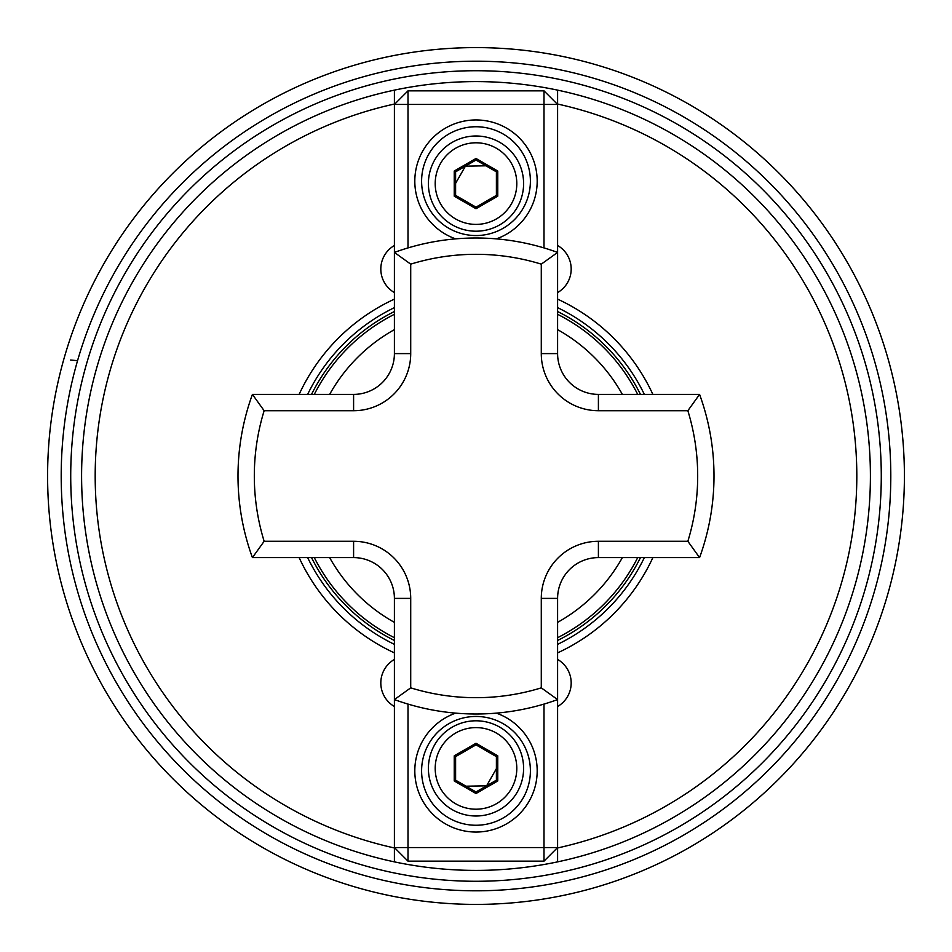 <?xml version="1.0" encoding="UTF-8"?>
<svg xmlns="http://www.w3.org/2000/svg" width="952" height="952" viewBox="0 0 952 952"><rect width="100%" height="100%" fill="white"/><g stroke="black" fill="none" stroke-linecap="round" stroke-linejoin="round"><path stroke-width="1.43" d="M394.402 292.585A27.203 27.203 0 0 1 394.402 245.485M394.402 659.415A27.203 27.203 0 0 0 394.402 706.515M640.47 557.598A183.605 183.605 0 0 1 557.598 640.47M394.402 640.47A183.605 183.605 0 0 1 311.53 557.598M47.6 476A428.4 428.4 0 0 0 476 904.4A428.4 428.4 0 0 0 904.4 476A428.4 428.4 0 0 0 476 47.6A428.4 428.4 0 0 0 47.6 476A428.4 428.4 0 0 1 476 47.6A428.4 428.4 0 0 1 904.4 476M299.13 394.402A194.791 194.791 0 0 1 394.402 299.13M557.598 299.13A194.791 194.791 0 0 1 652.87 394.402M408.003 704.075L408.003 847.554L394.402 847.554L394.402 861.869A394.402 394.402 0 0 1 394.402 90.131L394.402 104.042L394.402 90.131A394.402 394.402 0 0 1 557.598 90.131L557.598 353.597A40.805 40.805 0 0 0 598.403 394.402L699.577 394.402L687.856 410.717L598.403 410.717A57.12 57.12 0 0 1 541.283 353.597L541.283 264.144L557.598 252.423A238 238 0 0 0 476 238A238 238 0 0 1 557.598 252.423M541.283 264.144A221.685 221.685 0 0 0 410.717 264.144L394.402 252.423L394.402 104.042A380.8 380.8 0 0 0 394.402 847.958L394.402 861.869A394.402 394.402 0 0 0 557.598 861.869L557.598 847.554L543.997 847.554L543.997 704.075M394.402 652.87A194.791 194.791 0 0 1 299.13 557.598M557.598 245.485A27.203 27.203 0 0 1 557.598 292.585M652.87 557.598A194.791 194.791 0 0 1 557.598 652.87M557.598 706.515A27.203 27.203 0 0 0 557.598 659.415M557.598 90.131A394.402 394.402 0 0 1 557.598 861.869L557.598 847.958A380.8 380.8 0 0 0 557.598 104.042L557.598 90.131A394.402 394.402 0 0 1 557.598 861.869M77.552 360.677L70.662 360.034M311.53 394.402A183.605 183.605 0 0 1 394.402 311.53M557.598 311.53A183.605 183.605 0 0 1 640.47 394.402M496.349 713.131A61.202 61.202 0 0 1 476 832.048A61.202 61.202 0 0 1 455.651 713.131M476 825.253A54.395 54.395 0 0 0 530.395 770.846A54.395 54.395 0 0 0 476 716.451A54.395 54.395 0 0 0 421.605 770.846A54.395 54.395 0 0 0 476 825.253M543.997 861.155L408.003 861.155L408.003 847.554L543.997 847.554L543.997 861.155L557.598 847.554L557.598 699.577L541.283 687.856L541.283 598.403A57.12 57.12 0 0 1 598.403 541.283L687.856 541.283A221.685 221.685 0 0 0 687.856 410.717M408.003 861.155L394.402 847.554L394.402 598.403A40.805 40.805 0 0 0 353.597 557.598L252.423 557.598A238 238 0 0 1 252.423 394.402L353.597 394.402A40.805 40.805 0 0 0 394.402 353.597L394.402 252.423A238 238 0 0 1 476 238M499.8 727.173A47.6 47.6 0 0 1 517.222 792.195A47.6 47.6 0 0 1 452.2 809.628A47.6 47.6 0 0 1 434.778 744.595A47.6 47.6 0 0 1 499.8 727.173A47.6 47.6 0 0 0 434.778 744.595A47.6 47.6 0 0 0 452.2 809.628M497.765 780.961L476 793.528L454.235 780.961L454.235 755.84L476 743.274L497.765 755.84L497.765 780.961L496.397 780.176L496.397 756.626L476 744.845L455.603 756.626L455.603 780.176L476 791.957L496.397 780.176M497.765 755.84L496.397 756.626M476 744.845L476 743.274M455.603 756.626L454.235 755.84M455.603 780.176L454.235 780.961M476 793.528L476 791.957M455.651 238.869A61.202 61.202 0 0 1 476 119.952A61.202 61.202 0 0 1 496.349 238.869M476 126.747A54.395 54.395 0 0 0 421.605 181.154A54.395 54.395 0 0 0 476 235.549A54.395 54.395 0 0 0 530.395 181.154A54.395 54.395 0 0 0 476 126.747M408.003 90.845L408.003 104.446L394.402 104.446L408.003 90.845L543.997 90.845L543.997 104.446L408.003 104.446L408.003 247.925M543.997 247.925L543.997 104.446L557.598 104.446L543.997 90.845M452.2 224.827A47.6 47.6 0 0 1 434.778 159.805A47.6 47.6 0 0 1 499.8 142.372A47.6 47.6 0 0 1 517.222 207.405A47.6 47.6 0 0 1 452.2 224.827A47.6 47.6 0 0 0 517.222 207.405A47.6 47.6 0 0 0 499.8 142.372M454.235 171.039L476 158.472L497.765 171.039L497.765 196.16L476 208.726L454.235 196.16L454.235 171.039L455.603 171.824L455.603 195.374L476 207.155L496.397 195.374L496.397 171.824L476 160.043L455.603 171.824M454.235 196.16L455.603 195.374M476 207.155L476 208.726M496.397 195.374L497.765 196.16M496.397 171.824L497.765 171.039M476 158.472L476 160.043M687.856 541.283L699.577 557.598A238 238 0 0 0 699.577 394.402A238 238 0 0 1 699.577 557.598L598.403 557.598A40.805 40.805 0 0 0 557.598 598.403L557.598 699.577A238 238 0 0 1 394.402 699.577L410.717 687.856A221.685 221.685 0 0 0 541.283 687.856M410.717 264.144L410.717 353.597A57.12 57.12 0 0 1 353.597 410.717L264.144 410.717L252.423 394.402A238 238 0 0 0 252.423 557.598L264.144 541.283L353.597 541.283A57.12 57.12 0 0 1 410.717 598.403L410.717 687.856M637.697 557.598A181.118 181.118 0 0 1 557.598 637.697M394.402 637.697A181.118 181.118 0 0 1 314.303 557.598M329.642 557.598A167.564 167.564 0 0 0 394.402 622.358M557.598 622.358A167.564 167.564 0 0 0 622.358 557.598M307.639 394.402A187.092 187.092 0 0 1 394.402 307.639M557.598 307.639A187.092 187.092 0 0 1 644.361 394.402M70.722 476A405.278 405.278 0 0 1 476 70.722A405.278 405.278 0 0 1 881.278 476A405.278 405.278 0 0 1 476 881.278A405.278 405.278 0 0 1 70.722 476M61.202 476A414.798 414.798 0 0 0 476 890.798A414.798 414.798 0 0 0 890.798 476A414.798 414.798 0 0 0 476 61.202A414.798 414.798 0 0 0 61.202 476M394.402 861.869A394.402 394.402 0 0 1 81.598 476M622.358 394.402A167.564 167.564 0 0 0 557.598 329.642M394.402 329.642A167.564 167.564 0 0 0 329.642 394.402M644.361 557.598A187.092 187.092 0 0 1 557.598 644.361M394.402 644.361A187.092 187.092 0 0 1 307.639 557.598M314.303 394.402A181.118 181.118 0 0 1 394.402 314.303M557.598 314.303A181.118 181.118 0 0 1 637.697 394.402M455.603 803.738A40.805 40.805 0 0 0 511.331 788.803A40.805 40.805 0 0 0 496.397 733.064A40.805 40.805 0 0 0 440.669 747.998A40.805 40.805 0 0 0 455.603 803.738M496.397 148.262A40.805 40.805 0 0 0 440.669 163.197A40.805 40.805 0 0 0 455.603 218.936A40.805 40.805 0 0 0 511.331 204.002A40.805 40.805 0 0 0 496.397 148.262M557.598 699.577A238 238 0 0 1 394.402 699.577M598.403 541.283L598.403 557.598A40.805 40.805 0 0 0 557.598 598.403L541.283 598.403M541.283 353.597L557.598 353.597A40.805 40.805 0 0 0 598.403 394.402L598.403 410.717M353.597 410.717L353.597 394.402A40.805 40.805 0 0 0 394.402 353.597L410.717 353.597M410.717 598.403L394.402 598.403A40.805 40.805 0 0 0 353.597 557.598L353.597 541.283M264.144 410.717A221.685 221.685 0 0 0 264.144 541.283M496.397 768.657L486.591 785.84L466.028 786.197M455.603 183.343L465.409 166.16L485.972 165.803"/></g></svg>
